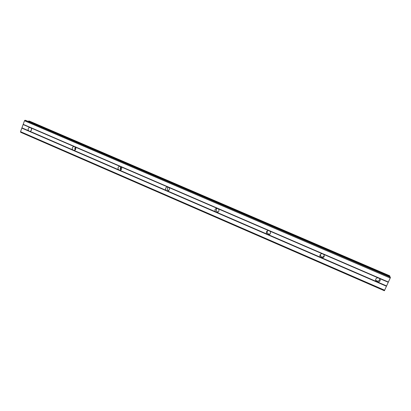 <?xml version="1.0" encoding="UTF-8"?>
<svg xmlns="http://www.w3.org/2000/svg" width="411" height="411" viewBox="0 0 411 411"><rect width="100%" height="100%" fill="white"/><g stroke="black" fill="none" stroke-linecap="round" stroke-linejoin="round"><path stroke-width="0.62" d="M379.61 278.524C380.694 280.374 380.196 281.597 378.115 282.193L376.199 281.432C375.115 279.552 375.633 278.329 377.755 277.764L388.272 282.265L390.219 278.047L390.306 277.035M379.821 278.786C379.81 280.122 379.117 280.898 377.74 281.109L376.64 280.913L375.587 280.025M323.688 254.373C324.741 256.259 324.217 257.466 322.121 257.985L320.431 257.25C319.378 255.37 319.902 254.168 321.998 253.644L377.848 277.764M324.284 255.996L322.219 257.178L321.438 256.993L320.107 254.733M270.022 231.193C271.034 233.032 270.536 234.219 268.527 234.748L266.903 234.044C265.891 232.21 266.39 231.023 268.398 230.489L321.998 253.644M270.063 234.054L268.434 234.029C267.016 233.114 266.78 231.974 267.731 230.607M218.472 208.927C219.448 210.725 218.971 211.891 217.044 212.43L215.482 211.752C214.506 209.959 214.984 208.793 216.91 208.254L268.398 230.489M218.082 212.112L217.496 211.958C215.955 210.828 215.862 209.6 217.224 208.274M168.916 187.519C169.861 189.276 169.404 190.427 167.549 190.971L166.049 190.324C165.109 188.567 165.566 187.421 167.416 186.871L216.91 208.254M168.453 190.709C167 189.563 166.948 188.351 168.299 187.082M121.24 166.928C122.154 168.644 121.718 169.779 119.935 170.329L118.491 169.702C117.582 167.991 118.019 166.856 119.796 166.306L167.416 186.871M120.891 170.01C119.925 168.87 119.981 167.796 121.065 166.774M75.341 147.102C76.22 148.782 75.804 149.897 74.093 150.452L72.706 149.851C71.827 148.176 72.244 147.061 73.949 146.501L119.796 166.306M75.182 149.994C74.622 149.013 74.725 148.109 75.49 147.292M29.109 131.16L28.585 130.724C27.737 129.085 28.138 127.985 29.782 127.425L31.123 128.001C31.971 129.645 31.575 130.744 29.926 131.304L29.109 131.16M31.205 130.585L31.493 128.653M75.47 149.671L75.696 147.683M120.706 169.83L120.875 166.917M377.976 281.787L377.658 281.818M25.831 120.423L24.999 120.248L24.485 120.752L20.55 131.684L20.658 132.296L384.383 290.752L388.272 282.265M28.328 121.492L28.544 121.137L389.746 276.279L389.695 275.786L29.443 121.117L28.544 121.137M389.695 275.786L29.443 121.117M389.577 276.716L389.746 276.279M31.123 128.001L73.949 146.501M23.196 124.333L388.41 282.044M23.242 124.6L29.782 127.425M29.926 131.304L72.706 149.851M74.093 150.452L118.491 169.702M119.935 170.329L166.049 190.324M167.549 190.971L215.482 211.752M217.044 212.43L266.903 234.044M268.527 234.748L320.431 257.25M322.121 257.985L376.199 281.432M377.961 282.193L386.607 285.943M24.485 120.752L390.219 278.047M24.999 120.248L390.45 277.312M20.55 131.684L384.711 290.248M21.834 128.114L386.51 286.262M22.055 127.893L28.585 130.724M25.785 120.402L390.316 277.04L25.811 120.408M28.734 120.978L389.818 276.028M29.356 131.243L29.684 131.299M73.543 150.4L74.006 150.457M119.416 170.282L120.069 170.318M167.077 190.935L168.042 190.889M216.638 212.405L217.958 212.097M268.224 234.743L269.02 234.188M321.983 257.985L322.219 257.178M378.115 282.193L377.74 281.109"/></g></svg>

